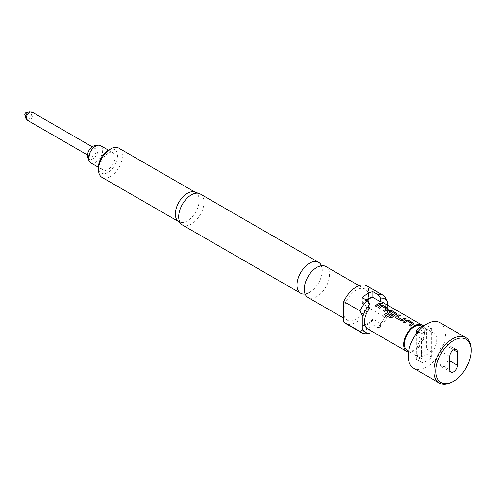 <?xml version="1.0" encoding="UTF-8"?>
<svg xmlns="http://www.w3.org/2000/svg" width="496" height="496" viewBox="0 0 496 496"><rect width="100%" height="100%" fill="white"/><g stroke="black" fill="none" stroke-linecap="round" stroke-linejoin="round"><path stroke-width="0.37" stroke-dasharray="2.48 1.86" d="M380.364 303.192L380.68 303.688C382.236 304.16 382.745 304.073 382.193 303.422M305.083 294.029A17.881 10.323 120 0 0 309.628 292.38A17.881 10.323 120 0 0 311.99 290.761A17.881 10.323 120 0 0 322.053 273.333A17.881 10.323 120 0 0 321.427 265.713M24.843 115.053A1.686 0.973 120 0 0 26.152 115.295A1.686 0.973 120 0 0 27.187 113.336A1.686 0.973 120 0 0 26.307 112.511M89.46 154.523A4.724 2.728 -60 0 1 91.518 149.767A4.724 2.728 -60 0 1 95.158 148.502A4.724 2.728 -60 0 1 96.137 150.666A4.724 2.728 -60 0 1 94.079 155.422A4.724 2.728 -60 0 1 90.433 156.686A4.724 2.728 -60 0 1 89.46 154.523M90.7 162.837A9.92 5.729 120 0 0 95.66 162.347A9.92 5.729 120 0 0 102.139 153.605A9.92 5.729 120 0 0 100.62 145.657M108.066 153.307A9.92 5.729 120 0 0 101.587 162.049A9.92 5.729 120 0 0 103.106 169.998A9.92 5.729 120 0 0 108.066 169.508A9.92 5.729 120 0 0 114.551 160.766A9.92 5.729 120 0 0 113.026 152.818A9.92 5.729 120 0 0 108.066 153.307M87.792 157.697A7.583 4.377 120 0 0 92.795 158.782A7.583 4.377 120 0 0 98.072 150.672A7.583 4.377 120 0 0 94.711 145.706M421.575 358.329A14.173 8.184 -60 0 1 419.734 357.715A14.173 8.184 -60 0 1 421.575 338.613L421.575 358.329L415.846 355.024A14.173 8.184 120 0 0 416.324 355.062L416.324 359.302A18.898 10.912 -60 0 0 421.098 357.56A18.898 10.912 -60 0 0 425.866 353.791L431.594 357.095A18.898 10.912 -60 0 1 426.82 360.871A18.898 10.912 -60 0 1 422.053 362.607L422.053 333.783L418.097 331.502M439.983 322.648A26.319 15.196 -60 0 1 444.013 343.74A26.319 15.196 -60 0 1 426.82 366.928A26.319 15.196 -60 0 1 413.664 368.23M416.324 333.758L416.324 355.062A14.173 8.184 120 0 0 421.098 353.704A14.173 8.184 120 0 0 425.866 349.556A14.173 8.184 120 0 0 426.343 348.961L426.343 329.245A14.173 8.184 120 0 0 425.866 329.208A14.173 8.184 120 0 0 421.098 330.565A14.173 8.184 120 0 0 416.324 334.713A14.173 8.184 120 0 0 415.846 335.308L421.575 338.613M407.328 350.548A14.173 8.184 120 0 0 414.414 349.847A14.173 8.184 120 0 0 423.671 337.361A14.173 8.184 120 0 0 421.501 326.002M325.822 266.476A17.881 10.323 -60 0 1 328.563 280.81A17.881 10.323 -60 0 1 316.882 296.571A17.881 10.323 -60 0 1 307.942 297.451M108.066 150.387A13.497 7.793 -60 0 1 117.614 155.899A13.497 7.793 -60 0 1 108.066 172.428A13.497 7.793 -60 0 1 98.524 166.916M102.021 177.394A16.87 9.74 120 0 0 110.453 176.564A16.87 9.74 120 0 0 121.477 161.696A16.87 9.74 120 0 0 118.891 148.174M194.599 192.039A16.87 9.74 -60 0 1 195.715 192.529A16.87 9.74 -60 0 1 198.301 206.051A16.87 9.74 -60 0 1 187.277 220.918A16.87 9.74 -60 0 1 178.845 221.749A16.87 9.74 -60 0 1 177.859 221.03M200.279 193.998A17.881 10.323 -60 0 1 203.019 208.326A17.881 10.323 -60 0 1 191.338 224.087A17.881 10.323 -60 0 1 182.398 224.973M343.796 309.008A17.881 10.323 -60 0 1 356.202 290.067A17.881 10.323 -60 0 1 365.143 289.18A17.881 10.323 -60 0 1 368.609 294.68L368.609 287.227L384.828 296.596M384.828 317.149A21.595 12.468 -60 0 1 377.673 327.558L380.537 327.168A19.257 11.117 120 0 0 387.692 315.003L384.828 317.149L368.609 307.78L368.609 300.328A17.881 10.323 -60 0 1 356.202 319.269A17.881 10.323 -60 0 1 347.256 320.156A17.881 10.323 -60 0 1 343.796 314.656M367.176 333.622L362.402 330.869A21.595 12.468 120 0 0 367.654 328.91A21.595 12.468 120 0 0 372.899 324.806L377.673 327.558M368.609 307.78A21.595 12.468 -60 0 1 356.202 322.301A21.595 12.468 -60 0 1 345.402 323.367M422.989 325.773A15.252 8.804 -60 0 1 424.08 338.216A15.252 8.804 -60 0 1 414.414 350.728A15.252 8.804 -60 0 1 408.524 352.11M370.041 307.842L362.402 303.558L362.402 297.755M367.66 328.898A15.252 8.804 120 0 0 370.041 329.598L370.041 330.268M362.402 330.869L362.402 325.06L370.041 329.598M380.537 327.168L380.537 323.535L372.899 318.996A15.116 8.723 -60 0 1 362.402 325.06M380.537 323.535A15.252 8.804 120 0 0 382.912 302.479M372.899 324.806L372.899 318.996M362.402 303.558A15.116 8.723 -60 0 1 366.16 299.919M366.997 285.969A21.595 12.468 -60 0 1 368.609 287.227M387.692 305.238L387.692 315.003M368.609 294.68A17.881 10.323 -60 0 1 368.609 300.328L368.609 294.68M415.846 355.024L415.846 335.308M425.866 353.791L425.866 324.967L431.594 328.278A18.898 10.912 -60 0 0 422.053 333.783M432.072 332.556A14.173 8.184 -60 0 1 433.907 333.169A14.173 8.184 -60 0 1 432.072 352.265L432.072 332.556L426.343 329.245M426.343 348.961L432.072 352.265M424.96 325.134A18.898 10.912 -60 0 1 425.866 324.967M471.2 349.575A26.319 15.196 -60 0 1 452.588 381.808M431.594 357.095L431.594 328.278M416.324 359.302L422.053 362.607M444.001 366.377A5.4 3.119 120 0 0 447.82 359.767L447.82 346.543A5.4 3.119 120 0 0 446.698 344.069A5.4 3.119 120 0 0 444.001 344.336A5.4 3.119 120 0 0 440.181 350.951L440.181 364.176A5.4 3.119 120 0 0 441.304 366.643A5.4 3.119 120 0 0 444.001 366.377M376.445 306.596L376.464 306.695A15.116 8.73 -60 0 1 380.655 304.271M375.143 305.846L376.464 306.695M387.94 309.541L388.418 309.089M384.915 311.488L384.933 311.581A15.116 8.73 -60 0 1 387.928 309.653M383.613 310.732L384.933 311.581M382.249 306.348L386.452 308.896M379.223 308.202L379.242 308.301A15.116 8.73 -60 0 1 382.069 306.454M377.921 307.452L379.242 308.301M389.974 317.731L384.499 314.576M390.011 317.812L392.355 317.378A15.116 8.73 -60 0 1 396.397 314.545L396.403 314.427M396.397 314.545L396.887 313.974M387.116 312.443L391.338 315.196M391.356 315.295A15.116 8.73 -60 0 1 392.634 314.352L392.627 314.247M388.932 312.108A15.116 8.73 -60 0 1 390.395 311.259L390.402 311.147M390.569 311.271L394.785 313.584M397.538 316.969L397.544 317.08A15.116 8.73 -60 0 1 400.371 315.654M400.632 320.559L403.062 320.478A15.116 8.73 -60 0 1 406.057 318.94M395.585 317.335L400.65 320.658M413.342 324.204L413.819 323.752M410.316 326.151L410.335 326.25A15.116 8.73 -60 0 1 413.329 324.322M409.014 325.401L410.335 326.25M407.65 321.011L411.86 323.559M404.624 322.871L404.643 322.964A15.116 8.73 -60 0 1 407.47 321.123M403.322 322.115L404.643 322.964M27.299 120.23A4.724 2.728 120 0 0 30.938 118.966A4.724 2.728 120 0 0 33.003 114.216A4.724 2.728 120 0 0 32.023 112.053M29.357 111.718A4.235 2.443 -60 0 1 31.564 113.782A4.235 2.443 -60 0 1 28.966 118.705A4.235 2.443 -60 0 1 25.68 118.091M366.674 300.216A15.252 8.804 120 0 0 363.004 303.775M363.004 325.531A15.252 8.804 120 0 0 368.255 324.08A15.252 8.804 120 0 0 373.5 319.474M447.82 359.767L449.729 360.871M453.542 349.847L447.82 346.543M440.181 350.951L449.729 356.463M449.729 369.687L440.181 364.176M304.457 286.415C304.439 291.673 304.786 293.973 305.493 293.316L305.772 293.415C306.77 292.938 303.781 294.655 309.882 292.212L311.99 290.761M322.053 273.333C322.071 268.076 321.724 265.775 321.017 266.433C320.255 266.842 322.543 265.087 316.628 267.536L314.52 268.987M92.194 146.791L95.158 148.502M98.524 167.357L103.106 169.998M419.734 357.715L408.648 351.311M178.845 221.749L178.318 221.445M347.256 320.156L343.796 318.153M365.143 289.18L359.092 285.684M195.715 192.529L195.188 192.225M433.907 333.169L421.935 326.256M108.593 150.257L113.026 152.818M87.47 154.975L90.433 156.686M456.246 349.581L446.698 344.069M450.845 372.155L441.304 366.643"/><path stroke-width="0.74" d="M382.546 303.763L382.193 303.422C380.655 302.87 380.153 302.957 380.68 303.688M380.705 303.564C382.267 304.036 382.776 303.949 382.23 303.304C380.692 302.746 380.184 302.833 380.705 303.564L380.37 303.124M382.577 303.701L382.193 303.422M321.427 265.713A17.881 10.323 120 0 0 318.568 262.291A17.881 10.323 120 0 0 309.628 263.178A17.881 10.323 120 0 0 297.947 278.938A17.881 10.323 120 0 0 300.688 293.266A17.881 10.323 120 0 0 305.083 294.029M29.357 111.718L26.307 112.511A1.686 0.973 120 0 0 24.8 114.712A1.686 0.973 120 0 0 24.843 115.053L25.68 118.091A4.235 2.443 -60 0 1 25.569 117.242A4.235 2.443 -60 0 1 29.357 111.718L32.023 112.053A4.724 2.728 120 0 0 28.384 113.317A4.724 2.728 120 0 0 26.319 118.073A4.724 2.728 120 0 0 27.299 120.23L87.47 154.975M108.593 150.257L100.62 145.657A9.92 5.729 120 0 0 98.165 145.235A9.92 5.729 120 0 0 95.66 146.146A9.92 5.729 120 0 0 89.106 160.921A9.92 5.729 120 0 0 90.7 162.837L98.524 167.357M98.165 145.235L94.711 145.706A7.583 4.377 120 0 0 92.795 146.401A7.583 4.377 120 0 0 87.792 157.697L89.106 160.921M453.542 340.479A24.967 14.415 120 0 0 435.891 371.064A24.967 14.415 120 0 0 453.542 381.257L452.588 381.808A26.319 15.196 -60 0 1 439.431 383.11A26.319 15.196 -60 0 1 435.395 362.018A26.319 15.196 -60 0 1 452.588 338.83A26.319 15.196 -60 0 1 465.75 337.528A26.319 15.196 -60 0 1 471.2 349.575L471.2 350.678A24.967 14.415 120 0 0 453.542 340.479M439.431 383.11L413.664 368.23A26.319 15.196 -60 0 1 409.628 347.144A26.319 15.196 -60 0 1 426.82 323.95A26.319 15.196 -60 0 1 439.983 322.648L465.75 337.528M421.935 326.256L421.501 326.002A14.173 8.184 120 0 0 414.414 326.709A14.173 8.184 120 0 0 405.158 339.196A14.173 8.184 120 0 0 407.328 350.548L408.648 351.311M366.16 299.919A15.116 8.723 -60 0 1 367.654 298.939A15.116 8.723 -60 0 1 372.899 297.501L380.537 301.779L380.537 298.146L377.673 294.444L372.899 291.691A21.595 12.468 120 0 0 362.402 297.755L367.176 300.508L370.041 304.209L370.041 307.842A15.252 8.804 120 0 0 367.66 328.898L406.788 351.484A15.252 8.804 -60 0 1 404.451 339.264A15.252 8.804 -60 0 1 414.414 325.822A15.252 8.804 -60 0 1 422.04 325.072A15.252 8.804 -60 0 1 422.989 325.773M343.796 318.153L307.942 297.451A17.881 10.323 -60 0 1 304.457 286.415A17.881 10.323 -60 0 1 314.52 268.987A17.881 10.323 -60 0 1 316.882 267.363A17.881 10.323 -60 0 1 325.822 266.476L359.092 285.684M98.524 169.675L98.524 166.916A13.497 7.793 -60 0 1 108.066 150.387L110.453 149.011A16.87 9.74 120 0 0 98.524 169.675A16.87 9.74 120 0 0 102.021 177.394L178.318 221.445M300.688 293.266L182.398 224.973A17.881 10.323 -60 0 1 181.35 224.211L177.859 221.03A16.87 9.74 -60 0 1 176.564 207.272A16.87 9.74 -60 0 1 187.277 193.366A16.87 9.74 -60 0 1 194.599 192.039L199.094 193.477A17.881 10.323 -60 0 1 200.279 193.998L318.568 262.291M181.35 224.211A17.881 10.323 -60 0 1 179.98 209.622A17.881 10.323 -60 0 1 191.338 194.885A17.881 10.323 -60 0 1 199.094 193.477M370.041 330.268L370.041 333.225L367.176 333.622A21.595 12.468 -60 0 1 366.978 333.653A21.595 12.468 -60 0 1 361.627 332.735L345.402 323.367A21.595 12.468 -60 0 1 343.796 322.109L343.796 314.656A17.881 10.323 -60 0 1 343.796 309.008L343.796 301.549A21.595 12.468 -60 0 1 366.997 285.969L383.222 295.331A21.595 12.468 -60 0 1 384.828 296.596L387.692 302.045L387.692 305.238M408.524 352.11A15.252 8.804 -60 0 1 406.788 351.484M406.348 320.168A15.252 8.804 -60 0 0 405.449 320.645A15.252 8.804 -60 0 0 403.322 322.115L404.624 322.871A15.252 8.804 -60 0 1 406.751 321.402A15.252 8.804 -60 0 1 407.476 321.005L411.866 323.541A15.252 8.804 -60 0 0 411.134 323.931A15.252 8.804 -60 0 0 409.014 325.401L410.316 326.151A15.252 8.804 -60 0 1 412.436 324.682A15.252 8.804 -60 0 1 413.342 324.204L413.831 323.696L413.329 323.008L408.766 320.373L406.342 320.286A15.116 8.73 -60 0 0 403.403 322.164M399.088 314.78A15.252 8.804 -60 0 0 396.98 315.76A15.252 8.804 -60 0 0 396.062 316.336L395.572 317.285L396.075 317.93L400.632 320.559L403.05 320.373A15.252 8.804 -60 0 1 403.973 319.796A15.252 8.804 -60 0 1 406.075 318.816L404.755 318.184A15.116 8.73 -60 0 0 401.927 319.61L397.538 316.969A15.252 8.804 -60 0 1 398.282 316.51A15.252 8.804 -60 0 1 400.39 315.537L399.063 314.904A15.116 8.73 -60 0 0 396.068 316.442L395.585 317.335M392.33 317.291A15.252 8.804 -60 0 1 395.504 314.904A15.252 8.804 -60 0 1 396.403 314.427L396.899 313.918L396.391 313.23L391.834 310.595L389.416 310.391A15.252 8.804 -60 0 0 388.511 310.868A15.252 8.804 -60 0 0 387.593 311.445L387.109 312.399L387.605 313.038L391.338 315.196A15.252 8.804 -60 0 1 392.627 314.247L388.926 312.003A15.252 8.804 -60 0 1 389.67 311.538A15.252 8.804 -60 0 1 390.402 311.147L394.779 313.794A15.116 8.73 -60 0 0 391.077 316.392L385.727 313.354A15.252 8.804 -60 0 0 384.499 314.576L389.974 317.731L392.33 317.291M391.053 316.305A15.252 8.804 -60 0 1 394.06 314.073A15.252 8.804 -60 0 1 394.785 313.677L394.785 313.584M392.547 314.303L388.926 312.003M380.947 305.505A15.252 8.804 -60 0 0 380.041 305.982A15.252 8.804 -60 0 0 377.921 307.452L379.223 308.202A15.252 8.804 -60 0 1 381.35 306.733A15.252 8.804 -60 0 1 382.075 306.342L386.465 308.872A15.252 8.804 -60 0 0 385.733 309.262A15.252 8.804 -60 0 0 383.613 310.732L384.915 311.488A15.252 8.804 -60 0 1 387.035 310.019A15.252 8.804 -60 0 1 387.94 309.541L388.43 309.027L387.928 308.338L383.365 305.71L380.94 305.617A15.116 8.73 -60 0 0 378.002 307.495M379.372 303.403A15.252 8.804 -60 0 0 377.264 304.377A15.252 8.804 -60 0 0 375.143 305.846L376.445 306.596A15.252 8.804 -60 0 1 378.566 305.127A15.252 8.804 -60 0 1 380.674 304.153L379.353 303.521A15.116 8.73 -60 0 0 375.224 305.889M422.04 325.072L382.912 302.479A15.252 8.804 120 0 0 380.537 301.779M397.538 316.969L401.921 319.505A15.252 8.804 -60 0 1 402.665 319.04A15.252 8.804 -60 0 1 404.773 318.066M411.866 323.448L411.86 323.652A15.116 8.73 -60 0 0 409.095 325.444M386.458 308.779L386.452 308.989A15.116 8.73 -60 0 0 383.693 310.781M372.899 297.501L372.899 291.691M377.673 294.444A21.595 12.468 -60 0 1 383.222 295.331M370.041 304.209A19.257 11.117 120 0 0 362.88 316.367L360.015 310.918L343.796 301.549M360.015 310.918A21.595 12.468 -60 0 1 367.176 300.508M387.692 302.045A19.257 11.117 120 0 0 380.537 298.146M361.627 332.735A21.595 12.468 -60 0 1 360.015 331.477L362.88 329.332L362.88 316.367M362.88 329.332A19.257 11.117 120 0 0 370.041 333.225M343.796 322.109L360.015 331.477M195.188 192.225L118.891 148.174A16.87 9.74 120 0 0 110.453 149.011L108.066 150.387M343.796 314.656L343.796 309.008M418.097 331.502L416.324 330.479A18.898 10.912 -60 0 1 424.96 325.134M449.729 360.871L457.362 365.279A5.4 3.119 -60 0 1 453.542 371.888A5.4 3.119 -60 0 1 450.845 372.155A5.4 3.119 -60 0 1 449.729 369.687L449.729 356.463A5.4 3.119 -60 0 1 453.542 349.847A5.4 3.119 -60 0 1 456.246 349.581A5.4 3.119 -60 0 1 457.362 352.055L453.542 349.847M457.362 365.279L457.362 352.055M452.588 381.808L453.542 381.257A24.967 14.415 120 0 0 471.2 350.678M416.324 333.758L416.324 330.479M380.537 304.203L379.353 303.521M383.365 305.71L380.94 305.617M388.418 309.089L383.346 305.827M396.887 313.974L391.834 310.595M391.815 310.713L389.416 310.391M389.403 310.508A15.116 8.73 -60 0 0 387.599 311.55L387.593 311.445M387.599 311.55L387.116 312.443M390.91 316.417L385.727 313.354M384.574 314.619A15.116 8.73 -60 0 1 385.752 313.441M405.939 318.866L404.755 318.184M400.247 315.586L399.063 314.904M408.766 320.373L406.342 320.286M413.819 323.752L408.747 320.49M373.5 297.718A15.252 8.804 120 0 0 368.255 299.175A15.252 8.804 120 0 0 366.674 300.216M32.023 112.053L92.194 146.791M368.144 333.492L366.978 333.653M27.299 120.23L25.68 118.091"/></g></svg>
